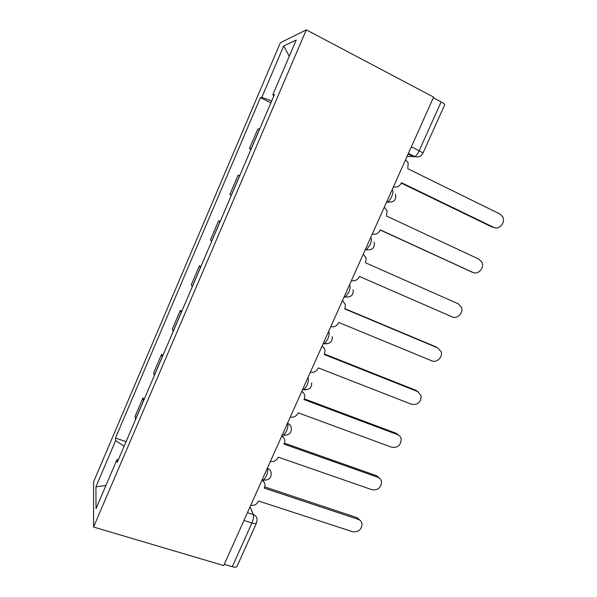 <?xml version="1.0" encoding="UTF-8"?>
<svg xmlns="http://www.w3.org/2000/svg" width="597" height="597" viewBox="0 0 597 597"><rect width="100%" height="100%" fill="white"/><g stroke="black" fill="none" stroke-linecap="round" stroke-linejoin="round"><path stroke-width="0.9" d="M306.306 29.85L280.321 42.783L93.58 481.861L93.55 527.039L306.306 29.85L433.638 97.117L223.726 565.575L93.55 527.039M243.942 520.457L251.927 522.979C254.486 523.733 256.038 523.703 256.576 522.875L237.039 566.299C236.434 567.269 234.852 567.404 232.278 566.702L251.927 522.979C253.404 519.368 253.867 516.562 253.322 514.562L250.061 506.801M224.278 564.329L232.278 566.702M433.332 97.789L441.131 101.908C443.601 103.251 444.78 104.229 444.675 104.848L422.848 153.369C422.87 152.922 421.646 152.063 419.161 150.795L441.131 101.908M259.747 128.885L257.837 128.959L249.456 148.571L251.262 148.72M251.016 149.302L249.456 148.571M239.77 175.615L238.106 175.152L229.823 194.532L231.397 195.212M231.39 195.226L229.823 194.532M220.047 221.778L218.606 220.8L210.428 239.942L211.771 241.143M220.174 221.48L218.606 220.8M200.555 267.389L199.346 265.904L191.264 284.821L192.376 286.523M200.913 266.546L199.346 265.904M181.294 312.455L180.301 310.47L172.317 329.171L173.212 331.365M181.876 311.089L180.301 310.47M162.257 356.991L161.488 354.521L153.593 373.006L154.272 375.677M163.063 355.111L161.488 354.521M143.452 400.997L142.892 398.057L135.094 416.325L135.556 419.467M144.467 398.617L142.892 398.057M271.68 100.953L261.814 97.341L283.702 45.954L296.209 40.051L272.799 94.841L273.948 95.647M118.46 459.481L116.997 459.563L117.206 462.414L274.456 94.468L272.799 94.841M116.997 459.563L96.035 508.637L95.908 486.891L115.639 440.564L124.101 446.272M261.814 97.341L260.389 97.669L115.46 438.079L115.639 440.564M270.881 102.818L260.389 97.669M126.094 441.616L115.46 438.079M283.702 45.954L289.276 56.275M105.953 485.436L95.908 486.891M393.453 186.786C396.841 187.674 399.438 186.473 401.244 183.175L401.453 182.712L493.704 227.367C499.167 230.382 505.92 222.345 502.652 216.718L499.905 213.987L407.744 168.697L408.191 162.929L405.617 159.653M494.032 227.517L491.868 226.942L401.274 183.115M372.312 233.972C375.7 234.8 378.297 233.584 380.08 230.315L380.282 229.867L472.824 272.389C478.07 275.135 484.674 267.881 481.973 262.337L478.958 259.165L386.498 216.024L387.095 210.928L384.319 207.174M472.018 272.098L380.222 230.017M351.424 280.583C354.819 281.351 357.409 280.12 359.178 276.889L359.379 276.441L452.198 316.88C457.257 319.395 463.705 312.776 461.481 307.358L458.257 303.813L365.513 262.77L458.257 303.813M365.513 262.77L366.2 258.232L363.289 254.113M330.79 326.626C334.193 327.328 336.775 326.081 338.529 322.887L338.723 322.447L431.81 360.849C436.706 363.155 443.004 357.066 441.183 351.79L437.795 347.939L344.79 308.94L345.514 304.866L342.514 300.478M344.909 308.671L436.243 346.976M310.41 372.11C313.821 372.752 316.388 371.498 318.126 368.334L318.32 367.901L411.661 404.311C417.93 405.05 421.072 402.162 421.094 395.647L417.579 391.55L324.313 354.558L325.059 350.872C324.798 348.805 323.775 347.275 321.984 346.282M322.074 346.088L322.664 346.685M324.537 354.051L416.124 390.393L418.243 391.863M290.276 417.049C293.687 417.631 296.254 416.363 297.97 413.236L298.164 412.803L391.744 447.265C397.826 447.959 400.975 445.19 401.199 438.952C400.736 436.877 399.535 435.444 397.587 434.653L304.082 399.617L304.828 396.266C304.642 394.11 303.597 392.535 301.709 391.528M301.903 391.095L303.045 392.445M304.403 398.878L396.236 433.318L398.848 435.31M270.381 461.451C273.799 461.974 276.351 460.69 278.06 457.593L278.247 457.175L372.05 489.734C377.976 490.376 381.132 487.704 381.52 481.719C381.117 479.54 379.886 478.055 377.834 477.264L284.097 444.146L284.836 441.071C284.702 438.855 283.65 437.243 281.68 436.235M281.978 435.571L283.508 437.601M284.5 443.175L376.573 475.742L379.58 478.249M250.725 505.323C254.143 505.786 256.695 504.495 258.382 501.435L258.568 501.01L352.588 531.711C358.364 532.3 361.521 529.718 362.058 523.957C361.7 521.703 360.454 520.181 358.304 519.383L264.344 488.137L265.068 485.309C264.993 483.04 263.934 481.406 261.889 480.406M263.053 480.257L264.068 482.145M264.822 486.943L357.133 517.689L360.446 520.674M262.337 479.742L263.702 480.018L266.15 476.488C267.635 472.839 268.075 470.108 267.463 468.302L267.381 468.138M267.329 468.249L267.463 468.302C269.837 469.235 271.083 470.958 271.202 473.473C271.098 478.182 268.598 480.369 263.702 480.018L263.784 480.033M282.426 434.914L283.776 435.064L286.418 431.28C287.918 427.609 288.314 424.96 287.612 423.34L287.523 423.198M287.478 423.288L287.612 423.34C289.903 424.28 291.135 425.989 291.314 428.452C291.329 433.258 288.814 435.459 283.776 435.064L282.418 434.579M302.754 389.55L304.082 389.572L306.94 385.52C308.448 381.826 308.806 379.259 308.007 377.826L307.903 377.707M323.335 343.618L324.619 343.544L327.716 339.186C329.238 335.462 329.551 332.984 328.656 331.745L328.544 331.648M344.178 297.112L345.394 296.955L348.752 292.269C350.282 288.53 350.551 286.135 349.558 285.097L349.558 285.097M365.14 249.979L366.409 249.815L370.058 244.77C371.595 241.001 371.819 238.696 370.73 237.867L370.595 237.807M386.49 202.323L387.662 202.099C389.043 201.167 390.371 199.353 391.632 196.659C393.177 192.868 393.356 190.659 392.162 190.04L392.028 189.973M247.427 512.674L253.322 514.562C255.74 515.465 256.986 517.181 257.061 519.703L256.576 522.875M407.057 156.436L414.833 156.623C416.355 155.63 417.796 153.683 419.161 150.795L411.34 146.869M408.139 154.019L413.922 156.892M154.235 375.55L162.22 356.879M173.167 331.26L181.242 312.365M192.316 286.441L200.495 267.322M211.704 241.084L219.972 221.733M231.323 195.182L239.695 175.593M251.18 148.713L259.65 128.885M135.534 419.325L143.422 400.871M323.902 343.812L327.902 343.611M303.604 389.796L306.462 389.751M283.538 435.198L285.082 435.243M493.704 227.367L491.868 226.942M472.824 272.389L471.093 271.762M417.579 391.55L416.124 390.393M397.587 434.653L396.236 433.318M377.834 477.264L376.573 475.742M358.304 519.383L357.133 517.689M386.781 201.682L387.662 202.099C393.983 202.614 396.572 199.92 395.43 194.01M365.416 249.367L366.409 249.815C372.364 250.337 374.946 247.807 374.155 242.225M344.297 296.493L345.394 296.955C351.051 297.463 353.618 295.06 353.096 289.746M323.432 343.066L324.619 343.544C330.037 344.021 332.581 341.708 332.26 336.611M302.806 389.087L304.082 389.572C309.291 390.013 311.821 387.766 311.671 382.834M262.277 479.54L263.702 480.018M408.408 153.422L414.833 156.623C418.46 157.496 421.131 156.414 422.848 153.369"/></g></svg>
